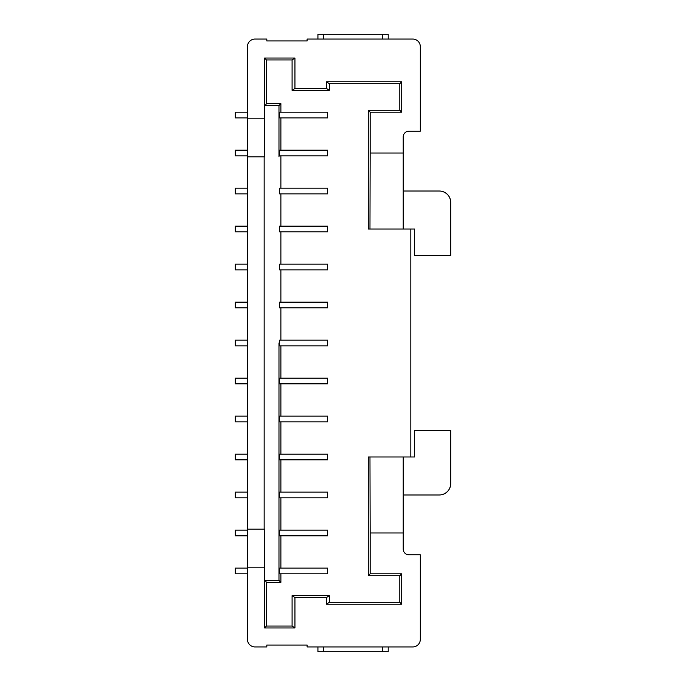 <?xml version="1.0" encoding="UTF-8"?>
<svg xmlns="http://www.w3.org/2000/svg" width="686" height="686" viewBox="0 0 686 686"><rect width="100%" height="100%" fill="white"/><g stroke="black" fill="none" stroke-linecap="round" stroke-linejoin="round"><path stroke-width="1.03" d="M247.449 567.168L264.539 567.168L264.539 627.956L294.937 627.956L294.937 597.557L326.476 597.557L326.476 604.212L401.704 604.212L401.704 573.813L370.166 573.813L370.166 532.971L403.222 532.971L403.222 549.117A5.702 5.702 11.8 0 0 408.916 554.82L420.321 554.82L420.321 639.352A7.597 7.597 11.8 0 1 412.715 646.949L307.096 646.949L307.096 645.054L266.82 645.054L266.82 646.949L255.046 646.949A7.597 7.597 11.8 0 1 247.449 639.352L247.449 529.172L264.796 529.172L264.796 580.459L278.979 580.459L280.883 582.363L280.883 573.813M279.579 568.111L279.579 573.813L327.616 573.813L327.616 568.111L279.579 568.111M280.883 568.111L280.883 535.817M279.579 530.124L279.579 535.817L327.616 535.817L327.616 530.124L279.579 530.124M280.883 530.124L280.883 497.822M279.579 492.128L279.579 497.822L327.616 497.822L327.616 492.128L279.579 492.128M280.883 459.834L280.883 492.128M279.579 454.132L279.579 459.834L327.616 459.834L327.616 454.132L279.579 454.132M280.883 421.839L280.883 454.132M279.579 416.136L279.579 421.839L327.616 421.839L327.616 416.136L279.579 416.136M280.883 383.843L280.883 416.136M279.579 378.14L279.579 383.843L327.616 383.843L327.616 378.14L279.579 378.14M280.883 345.847L280.883 378.14M279.579 340.153L279.579 345.847L327.616 345.847L327.616 340.153L279.579 340.153M280.883 340.153L280.883 307.86M279.579 302.157L279.579 307.86L327.616 307.86L327.616 302.157L279.579 302.157M280.883 302.157L280.883 269.864M279.579 264.161L279.579 269.864L327.616 269.864L327.616 264.161L279.579 264.161M280.883 264.161L280.883 231.868M279.579 226.166L279.579 231.868L327.616 231.868L327.616 226.166L279.579 226.166M280.883 226.166L280.883 193.872M279.579 188.178L279.579 193.872L327.616 193.872L327.616 188.178L279.579 188.178M280.883 188.178L280.883 155.876M279.579 150.183L279.579 155.876L327.616 155.876L327.616 150.183L279.579 150.183M280.883 117.889L280.883 150.183M279.579 112.187L279.579 117.889L327.616 117.889L327.616 112.187L279.579 112.187M264.161 529.172L264.161 156.828L247.449 156.828L247.449 118.832L264.539 118.832L264.779 156.828L264.796 105.541L278.979 105.541L278.979 156.828L278.979 105.541L280.883 103.637L280.883 112.187M278.979 343L278.979 580.459M264.539 118.832L264.539 58.044L266.442 59.948L292.09 59.948L292.09 90.338L294.937 88.443L326.476 88.443L326.476 81.788L401.704 81.788L401.704 112.187L370.166 112.187L370.166 153.029L403.222 153.029L403.222 136.883A5.702 5.702 -168.2 0 1 408.916 131.18L420.321 131.18L420.321 46.648A7.597 7.597 -168.2 0 0 412.715 39.051L307.096 39.051L307.096 40.946L266.82 40.946L266.82 39.051L255.046 39.051A7.597 7.597 -168.2 0 0 247.449 46.648L247.449 118.832M264.539 627.956L266.442 626.052L266.442 582.363L265.302 580.459M266.442 582.363L280.883 582.363M264.539 567.168L264.779 529.172M403.222 532.971L403.222 456.979L414.618 456.979L414.618 430.388L450.711 430.388L450.711 483.579C450.41 488.878 447.787 492.497 442.839 494.417M450.711 483.579A11.396 11.396 180 0 1 439.314 494.975L403.222 494.975M266.442 626.052L292.09 626.052L292.09 595.662L294.937 597.557M294.937 627.956L292.09 626.052M292.09 595.662L329.323 595.662L329.323 602.308L399.801 602.308L401.704 604.212M326.476 597.557L329.323 595.662M326.476 604.212L329.323 602.308M401.704 573.813L399.801 575.708L399.801 602.308M370.166 532.971L369.968 456.979L403.222 456.979M370.166 573.813L368.262 575.708L368.262 456.979L369.968 456.979M368.262 575.708L399.801 575.708M410.82 456.979L410.82 229.021M247.449 568.111L235.289 568.111L235.289 573.813L247.449 573.813M317.927 646.949L317.927 651.7L317.927 646.949L317.927 651.7L388.216 651.7L388.216 646.949L388.216 651.7M247.449 529.172L247.449 156.828M382.514 39.051L382.514 34.3L323.62 34.3L323.62 39.051M317.927 34.3L317.927 39.051L317.927 34.3L323.62 34.3M382.514 34.3L388.216 34.3L388.216 39.051L388.216 34.3M370.166 153.029L369.968 229.021L368.262 229.021L368.262 110.292L399.801 110.292L399.801 83.692L401.704 81.788M292.09 90.338L329.323 90.338L329.323 83.692L399.801 83.692M266.442 59.948L266.442 103.637L280.883 103.637M264.779 156.828L264.161 156.828M266.442 103.637L265.302 105.541M264.539 58.044L294.937 58.044L292.09 59.948M326.476 88.443L329.323 90.338M326.476 81.788L329.323 83.692M294.937 58.044L294.937 88.443M403.222 153.029L403.222 229.021L414.618 229.021L414.618 255.612L450.711 255.612L450.711 202.421A11.396 11.396 180 0 0 439.314 191.025L403.222 191.025M369.968 229.021L403.222 229.021M401.704 112.187L399.801 110.292M370.166 112.187L368.262 110.292M247.449 530.124L235.289 530.124L235.289 535.817L247.449 535.817M450.711 202.421C450.41 197.122 447.787 193.503 442.839 191.583M247.449 112.187L235.289 112.187L235.289 117.889L247.449 117.889M247.449 492.128L235.289 492.128L235.289 497.822L247.449 497.822M247.449 454.132L235.289 454.132L235.289 459.834L247.449 459.834M247.449 302.157L235.289 302.157L235.289 307.86L247.449 307.86M247.449 264.161L235.289 264.161L235.289 269.864L247.449 269.864M247.449 416.136L235.289 416.136L235.289 421.839L247.449 421.839M247.449 378.14L235.289 378.14L235.289 383.843L247.449 383.843M247.449 226.166L235.289 226.166L235.289 231.868L247.449 231.868M247.449 188.178L235.289 188.178L235.289 193.872L247.449 193.872M247.449 150.183L235.289 150.183L235.289 155.876L247.449 155.876M247.449 340.153L235.289 340.153L235.289 345.847L247.449 345.847M382.514 646.949L382.514 651.7M323.62 651.7L323.62 646.949"/></g></svg>
